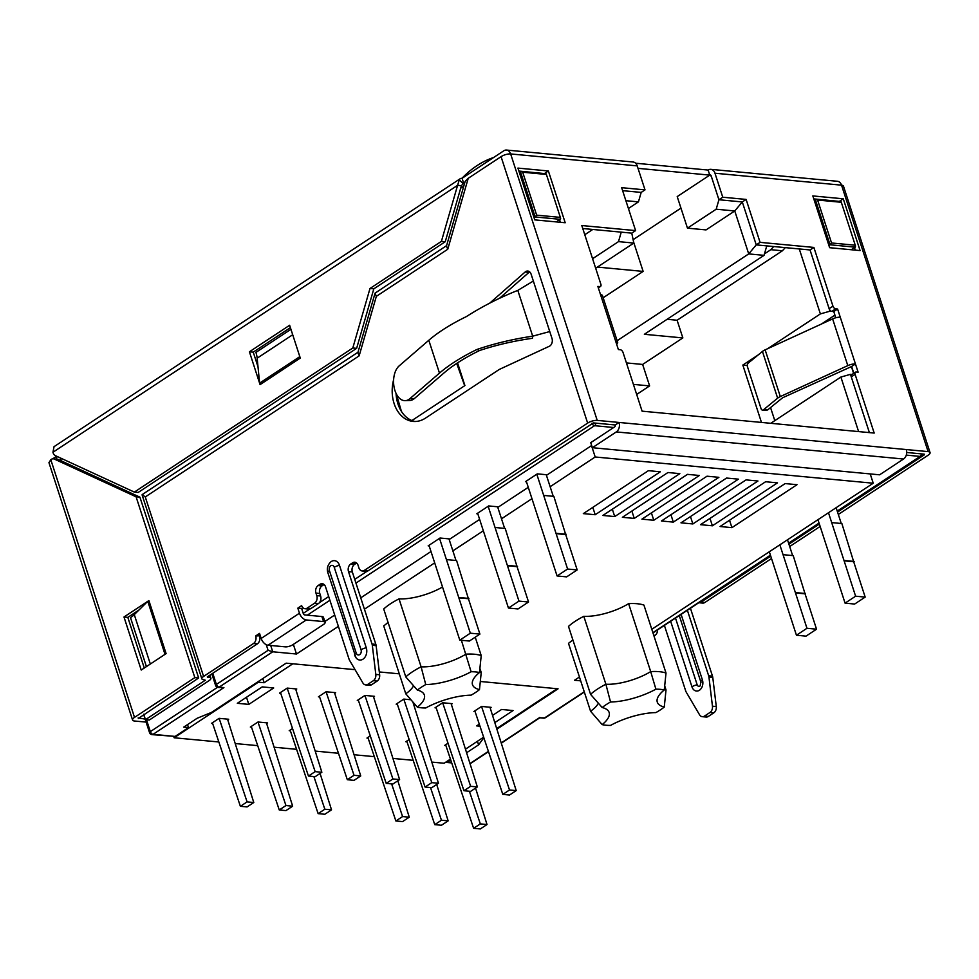 <?xml version="1.0" encoding="UTF-8"?>
<svg xmlns="http://www.w3.org/2000/svg" width="979" height="979" viewBox="0 0 979 979"><rect width="100%" height="100%" fill="white"/><g stroke="black" fill="none" stroke-linecap="round" stroke-linejoin="round"><path stroke-width="1.47" d="M648.428 470.666L660.299 471.792L595.195 514.734L583.325 513.62L648.428 470.666M726.553 478.046L661.449 520.987L673.319 522.113L738.423 479.159L726.553 478.046M687.491 474.362L699.361 475.476L634.257 518.417L622.387 517.304L687.491 474.362M598.353 703.167A35.366 12.213 -18 0 1 590.57 711.244L568.493 643.313A35.366 12.213 162 0 0 572.825 639.752M628.616 603.651L650.692 671.594A35.366 12.213 -18 0 1 605.891 684.248A45.842 15.823 -18 0 0 590.57 694.356L568.493 626.413A45.842 15.823 -18 0 1 583.814 616.317A35.366 12.213 -18 0 0 628.616 603.651A45.842 15.823 -18 0 1 643.937 605.095L666.014 673.038L664.264 689.962A40.176 13.877 -18 0 0 655.906 689.179A41.032 14.171 -18 0 1 610.529 702.004L605.891 684.248L583.814 616.317M388.039 622.314A35.366 12.213 -18 0 1 383.707 625.875L405.783 693.805A35.366 12.213 162 0 0 413.566 685.728M425.743 684.566A40.176 13.877 162 0 0 417.372 690.085A41.032 14.171 162 0 1 423.515 693.45A41.032 14.171 162 0 1 417.384 707.181A40.176 13.877 162 0 0 425.743 707.976A41.032 14.171 162 0 1 471.119 695.151A40.176 13.877 162 0 0 479.477 689.632A41.032 14.171 162 0 1 472.257 682.95A41.032 14.171 162 0 1 479.477 672.524A40.176 13.877 162 0 0 471.107 671.741A41.032 14.171 162 0 1 425.743 684.566L421.105 666.821A45.842 15.823 162 0 0 405.783 676.917L383.707 608.987A45.842 15.823 -18 0 1 399.028 598.879A35.366 12.213 162 0 0 442.043 587.278M746.084 479.881L680.98 522.835L692.863 523.949L757.954 481.007L746.084 479.881M765.615 481.729L700.511 524.671L712.394 525.796L777.497 482.855L765.615 481.729M785.146 483.577L720.042 526.518L731.925 527.644L797.028 484.691L785.146 483.577M707.022 476.198L718.892 477.324L653.788 520.265L641.918 519.151L707.022 476.198M667.959 472.514L679.83 473.64L614.726 516.582L602.856 515.456L667.959 472.514M217.485 687.331L150.338 731.631A2.827 0.979 162 0 0 149.554 732.684A2.827 2.827 0 0 0 151.978 734.629L175.094 736.416L188.494 727.581L183.709 727.128L197.109 718.28L211.464 712.418L286.149 663.162L355.059 669.66L292.843 663.786L264.122 682.73L258.383 682.192L174.127 737.774L173.785 736.685M496.879 729.171L558.067 688.812L480.31 681.482L557.1 688.726L496.696 728.572M399.297 673.833L379.301 671.949L399.297 673.833M466.591 752.765L478.596 744.848L483.846 737.774M445.886 762.09L450.621 759.68M579.446 677.015L574.526 680.258L580.694 680.846M651.794 629.289L873.231 483.222L595.195 456.985L550.137 486.71M270.693 645.467L272.737 651.781L296.49 654.021L338.391 626.376M364.433 609.207L434.688 562.864M452.873 550.871L483.332 530.777M501.505 518.784L531.964 498.69M188.494 727.581L187.527 724.607M858.607 431.592L840.888 377.05L850.457 374.345L869.389 432.608L851.277 376.866A2.827 1.652 -123.4 0 1 851.644 374.688L855.475 372.167A2.827 1.652 -123.4 0 1 856.209 371.996L858.118 372.179L837.608 309.034L835.687 308.862A2.827 1.652 -123.4 0 1 832.958 306.158L813.879 247.43L760.071 242.351L746.12 199.422L722.759 197.22L714.964 173.222A7.073 5.189 -84.6 0 0 710.84 169.343A7.073 5.189 -84.6 0 0 708.123 170.065L635.628 163.224M770.767 423.307L840.888 377.05M761.466 422.426L742.828 365.069L758.297 354.863M767.658 348.683L820.378 313.904L799.268 248.935M764.036 255.348L748.715 253.904L734.764 210.962L716.187 209.212L718.929 199.74L742.29 201.943L756.241 244.885L766.765 245.876L764.036 255.348L644.366 334.292L682.852 337.926L677.101 320.243L782.417 250.771L785.268 247.626M682.852 337.926L642.64 364.445L626.425 362.915M636.68 394.451L649.615 385.91L642.64 364.445M677.101 320.243L667.091 319.301M813.879 247.43L810.049 249.963L829.947 311.2L833.778 311.567L831.856 311.383A2.827 1.652 -123.4 0 1 829.127 308.679L810.049 249.963L756.241 244.885L742.29 201.943L718.929 199.74L711.537 177.015A2.827 2.08 95.4 0 0 709.897 175.461A2.827 2.08 95.4 0 0 708.808 175.743L677.211 196.595L687.466 228.156L716.187 209.212M851.95 374.48L850.457 374.345M595.66 268.234L633.817 243.061L618.508 241.617L621.237 232.145L631.773 233.137L582.762 228.511M598.34 287.875L600.519 286.431A2.827 1.652 -123.4 0 0 600.873 284.253L581.795 225.537L635.604 230.603L621.653 187.674L645.014 189.877L641.184 192.41L622.62 190.648L641.184 192.41L638.443 201.882L628.42 208.49M764.452 253.891L770.84 249.682L773.679 246.524M760.071 242.351L756.241 244.885L748.715 253.904L617.125 340.704M618.508 241.617L592.576 258.713M638.443 201.882L625.875 200.695M746.12 199.422L742.29 201.943L734.764 210.962L706.043 229.906L687.466 228.156M680.956 208.123L633.119 239.671M477.838 513.865L476.81 513.767L488.68 505.935L498.629 506.877L528.268 487.334M429.194 545.952L428.166 545.854L440.036 538.022L449.997 538.964L479.637 519.408M526.469 481.79L525.442 481.692L537.312 473.86L547.273 474.803L591.5 445.616L595.195 456.985M457.548 362.866L464.915 385.567L411.89 420.542M324.82 621.53L334.708 615.02M360.737 597.839L431.005 551.495M293.357 644.378L296.49 654.021M479.514 672.181A35.366 12.213 162 0 0 481.227 672.487L479.894 668.412M479.477 672.524L481.215 655.6A45.842 15.823 162 0 0 465.906 654.156A35.366 12.213 162 0 1 421.105 666.821L399.028 598.879M471.107 671.741L461.403 640.29M481.215 655.6L475.231 637.182M664.3 689.62A35.366 12.213 -18 0 0 666.014 689.926L664.68 685.851M655.906 689.179L650.692 671.594A45.842 15.823 -18 0 1 666.014 673.038M590.57 694.356L602.171 707.523A40.176 13.877 -18 0 1 610.529 702.004M602.171 707.523A41.032 14.171 -18 0 1 608.302 710.889A41.032 14.171 -18 0 1 602.171 724.619A40.176 13.877 -18 0 0 610.529 725.415A41.032 14.171 -18 0 1 655.906 712.59A40.176 13.877 -18 0 0 664.264 707.071A41.032 14.171 -18 0 1 657.044 700.389A41.032 14.171 -18 0 1 664.264 689.962M666.014 689.926L664.264 707.071M590.57 711.244L602.171 724.619M417.372 690.085L405.783 676.917M417.384 707.181L405.783 693.805M481.227 672.487L479.477 689.632M870.221 473.934L873.231 483.222M597.398 267.083L643.142 271.403L633.633 242.131M643.142 271.403L603.174 297.763M853.615 373.378L851.375 366.489M835.564 317.832L834.952 315.201M821.479 324.012L834.732 315.262M770.546 407.545L774.805 420.64M829.947 311.2L820.378 313.904M742.828 365.069L747.295 365.485M633.401 384.38L649.615 385.91M592.772 229.453L584.781 234.727M782.417 250.771L770.84 249.682M690.464 516.582L692.863 523.949M709.995 518.417L712.394 525.796M729.526 520.265L731.925 527.644M651.402 512.898L653.788 520.265M631.871 511.05L634.257 518.417M612.328 509.202L614.726 516.582M670.933 514.734L673.319 522.113M592.797 507.367L595.195 514.734M633.817 243.061L631.773 233.137L635.604 230.603M584.243 691.761L544.654 717.876L539.759 717.803M218.036 687.442L223.91 687.601L219.125 687.148A2.827 1.652 -123.4 0 1 216.396 684.443A2.827 0.979 162 0 0 215.613 685.496A2.827 2.827 0 0 0 218.036 687.442A2.827 2.08 -84.6 0 0 219.125 687.148L272.737 651.781L268.087 650.337L216.396 684.443L212.761 673.271M477.434 741.274L478.596 744.848M853.823 373.256L851.62 366.501L855.45 363.968A7.073 2.447 -18 0 0 847.802 365.62L832.627 318.897A7.073 2.447 -18 0 1 840.276 317.245M851.277 376.866L855.108 374.345L874.186 433.061L642.102 411.168L623.023 352.44A2.827 1.652 -123.4 0 0 620.294 349.736L618.373 349.552L615.705 341.353A7.073 2.447 -18 0 1 617.651 342.32A7.073 2.447 -18 0 1 617.064 343.849L616.66 344.278M356.637 563.035A5.654 4.149 -84.6 0 0 356.442 563.158L354.533 564.418L350.702 564.063L352.611 562.803A5.654 4.149 -84.6 0 1 354.79 562.215A5.654 4.149 -84.6 0 1 358.081 565.324L358.901 567.844A5.654 4.149 -84.6 0 0 362.206 570.953A5.654 4.149 -84.6 0 0 364.372 570.378L587.645 423.099L501.064 156.652A7.073 2.447 -18 0 1 510.646 153.936A7.073 5.189 95.4 0 0 506.522 150.056A7.073 5.189 95.4 0 0 503.806 150.79L462.076 178.313A7.073 4.136 56.6 0 0 460.228 178.716A7.073 4.136 56.6 0 0 459.286 179.842L457.597 185.325L52.952 452.249A5.654 4.149 -84.6 0 0 55.387 455.651L134.356 492.094L352.807 347.986L369.989 288.487L441.407 241.372L445.237 241.74L461.415 185.692L457.597 185.325L441.407 241.372M506.522 150.056L633.095 162A7.073 5.189 95.4 0 1 637.219 165.892L645.014 189.877M835.797 317.771L833.778 311.567L837.608 309.034M722.759 197.22L718.929 199.74L711.133 175.743A1.42 1.04 -84.6 0 0 709.763 175.119L708.123 170.065M906.701 452.482L924.274 454.146L924.274 454.868L837.547 512.078M362.206 570.953L366.036 571.32A5.654 4.149 -84.6 0 0 368.202 570.733L593.384 422.916L615.216 424.972L619.046 422.451L928.104 451.613L841.536 185.166A7.073 2.447 -18 0 1 843.47 186.132L930.05 452.592A7.073 2.447 162 0 0 928.104 451.613M813.794 198.896L839.468 201.405M854.508 247.699L855.291 250.122M544.581 173.577L518.894 171.068M560.404 222.294L559.621 219.871M843.274 198.798L812.827 195.922L829.641 247.699L860.088 250.575L843.274 198.798L839.444 201.319M855.108 374.345A2.827 1.652 -123.4 0 1 855.475 372.167M615.705 341.353L597.863 286.419L599.772 286.602A2.827 1.652 -123.4 0 0 600.519 286.431M587.645 423.099A7.073 2.447 162 0 1 597.214 420.395L619.046 422.451A7.073 5.189 -84.6 0 1 616.305 431.923L592.381 447.709L879.607 474.815L903.544 459.029A7.073 5.189 -84.6 0 0 906.285 449.557M534.754 219.871L517.928 168.094L548.375 170.97L565.201 222.747L534.754 219.871M710.84 169.343L837.412 181.286A7.073 5.189 95.4 0 1 841.536 185.166L714.964 173.222M638.014 168.351L710.815 175.217M464.78 182.657L463.716 183.367L462.076 178.313M479.612 350.506L477.042 349.43C494.493 343.507 513.033 339.089 532.686 336.176L532.441 338.293C513.791 340.937 496.182 345.012 479.612 350.506A101.963 35.207 162 0 0 444.013 372.938L414.398 398.526A18.393 10.94 -92.2 0 1 409.773 400.484L405.22 400.668A18.393 10.94 -92.2 0 1 394.011 386.742A18.393 10.94 -92.2 0 1 399.187 365.865L428.802 340.276A107.617 37.165 -18 0 1 466.371 316.596C482.414 306.354 499.559 297.616 517.805 290.384L533.347 281.034L531.107 274.157A5.654 4.149 -84.6 0 0 527.816 271.048A5.654 4.149 -84.6 0 0 525.16 271.991L489.757 303.135M687.368 610.247L708.661 675.767A5.654 4.149 95.4 0 1 708.943 677.076L712.455 706.189A5.654 4.149 95.4 0 1 709.983 712.467L704.464 716.102A5.654 4.149 95.4 0 1 702.298 716.677A5.654 4.149 95.4 0 1 699.508 714.719L686.193 692.08A5.654 4.149 95.4 0 1 685.692 690.929L664.398 625.41M770.742 556.145L701.013 602.134A5.654 4.149 95.4 0 1 698.847 602.721A5.654 4.149 95.4 0 1 698.798 602.721L702.677 603.088A5.654 4.149 95.4 0 0 704.843 602.501L771.513 558.519M819.374 524.059L788.915 544.153M690.428 608.228L712.492 676.134A5.654 4.149 95.4 0 1 712.773 677.431L716.285 706.544A5.654 4.149 95.4 0 1 713.813 712.822L708.294 716.457A5.654 4.149 95.4 0 1 706.128 717.044L702.298 716.677M657.582 629.901A5.654 4.149 95.4 0 1 655.061 635.347L653.984 636.044M930.05 452.592A7.073 2.447 162 0 1 928.104 455.223L838.318 514.452M820.145 526.445L789.686 546.539M56.647 456.226L52.903 458.698A8.493 4.968 56.6 0 1 52.915 458.821M56.317 459.102A8.493 4.968 56.6 0 0 56.745 456.275M529.663 271.868A5.654 4.149 -84.6 0 0 528.99 272.358L499.412 298.375M396.054 393.362A32.54 23.863 -84.6 0 0 414.998 421.496M260.304 635.775L255.703 635.934A5.654 4.149 -84.6 0 1 253.512 643.509L203.595 676.428A6.363 2.203 -18 0 0 201.845 678.802A6.363 2.203 -18 0 0 203.595 679.683L205.321 680.209L145.479 719.675L143.705 714.229M207.328 676.868L257.342 643.864A5.654 4.149 -84.6 0 0 259.533 636.289M354.533 564.418A5.654 4.149 -84.6 0 0 352.342 571.993L348.512 571.638L372.02 644.011A5.654 4.149 -84.6 0 1 372.314 645.308L375.814 674.421A5.654 4.149 -84.6 0 1 373.342 680.699L367.835 684.333A5.654 4.149 -84.6 0 1 365.656 684.908A5.654 4.149 -84.6 0 1 362.879 682.95L349.564 660.311A5.654 4.149 -84.6 0 1 349.05 659.161L325.53 586.8A5.654 4.149 -84.6 0 0 322.238 583.692A5.654 4.149 -84.6 0 0 320.06 584.267L318.151 585.528A5.654 4.149 -84.6 0 0 315.96 593.115L316.78 595.636A5.654 4.149 -84.6 0 1 314.589 603.211L307.125 608.143A5.654 4.149 -84.6 0 1 304.946 608.718L308.777 609.085A5.654 4.149 -84.6 0 0 310.955 608.497L318.42 603.578A5.654 4.149 -84.6 0 0 320.61 596.003L316.78 595.636M365.656 684.908L369.487 685.276A5.654 4.149 -84.6 0 0 371.665 684.688L377.172 681.054A5.654 4.149 -84.6 0 0 379.644 674.776L376.144 645.663A5.654 4.149 -84.6 0 0 375.85 644.366L352.342 571.993M324.086 584.512A5.654 4.149 -84.6 0 0 323.89 584.634L321.981 585.895A5.654 4.149 -84.6 0 0 319.79 593.47L320.61 596.003M302.878 607.69L301.654 608.497L303.294 613.552A1.42 0.832 -123.4 0 0 304.665 614.91L321.895 616.537A5.654 1.958 162 0 1 323.449 617.308L325.089 622.363A5.654 1.958 162 0 0 323.535 621.579L306.305 619.952L268.013 645.222L285.244 646.85A5.654 1.958 162 0 0 292.905 644.684L323.535 624.467A5.654 1.958 162 0 0 325.089 622.363M393.619 379.754A32.54 23.863 -84.6 0 0 413.077 421.423A32.54 23.863 -84.6 0 0 425.571 418.07L499.29 369.438L549.292 346.285A5.654 4.149 -84.6 0 0 551.997 338.428L549.757 331.551L532.686 336.176L517.805 290.384M354.79 655.367A8.493 6.229 -84.6 0 0 356.05 657.827A8.493 6.229 -84.6 0 0 364.004 658.341A8.493 6.229 -84.6 0 0 366.281 647.792L339.48 565.324A8.493 6.229 -84.6 0 0 330.498 562.142C327.573 565.201 326.68 568.701 327.843 572.642A5.654 1.958 -18 0 1 329.397 570.537A3.586 2.631 -84.6 0 1 330.78 565.727A3.586 2.631 -84.6 0 1 334.255 567.331L361.055 649.799A5.654 1.958 -18 0 1 366.281 647.792M268.013 645.222A7.073 4.136 -123.4 0 1 261.173 638.455L259.533 633.401L255.703 635.934M304.946 608.718A5.654 4.149 -84.6 0 1 301.654 605.609L297.824 608.143L299.464 613.197A7.073 4.136 56.6 0 0 306.305 619.952M350.702 564.063A5.654 4.149 -84.6 0 0 348.512 571.638M501.064 156.652L468.231 178.3L465.135 181.433L446.473 246.035L447.746 249.253L376.34 296.356L375.067 293.137L446.595 245.631M207.426 677.15L209.151 677.321A6.363 2.203 -18 0 1 210.889 678.19A6.363 2.203 -18 0 1 209.151 680.564L149.31 720.042L145.479 719.675M615.216 424.972A1.42 1.04 -84.6 0 1 614.665 426.868L590.729 442.655L592.381 447.709M460.705 188.188L463.765 186.157M376.34 296.356L359.146 355.854L145.271 496.94L142.175 494.603L357.996 352.244M359.146 355.854L357.873 352.636L375.067 293.137M255.923 352.403L290.934 329.311L255.923 352.403A22.639 13.253 -123.4 0 1 257.159 358.192L259.606 383.156L261.222 383.866M130.501 617.614L146.422 666.613L130.501 617.614A22.639 7.82 162 0 0 134.282 614.628L150.338 664.031M61.408 460.925L60.453 457.988M701.001 682.265A5.654 1.958 -18 0 1 700.854 682.008L700.169 685.851A2.827 2.08 95.4 0 1 697.17 684.798L675.498 618.079M301.654 608.497L297.824 608.143M54.041 446.705L52.952 452.249M459.286 179.842L463.153 183.673L461.415 185.692M462.92 183.893L463.716 183.367A1.42 0.832 56.6 0 0 463.153 183.673M369.989 288.487L373.819 288.842L445.237 241.74M352.807 347.986L356.637 348.353L373.819 288.842M134.356 492.094L138.186 492.449L356.637 348.353M249.412 351.791L260.071 384.625L300.284 358.094L289.625 325.261L249.412 351.791L253.243 352.146L258.003 366.831M290.396 327.647L253.243 352.146M138.161 717.901L145.149 719.124M138.345 718.476L198.664 677.97L139.924 497.173L58.226 459.457A5.654 4.149 95.4 0 0 57.21 459.188L53.38 458.821A5.654 4.149 95.4 0 1 54.396 459.102L58.226 459.457M48.999 462.626L50.798 459.714L134.515 717.399L194.833 677.615L198.664 677.97M134.515 717.399A7.073 2.447 162 0 0 132.581 720.03A7.073 2.447 162 0 0 134.515 721.009L146.116 722.098M144.28 668.021L127.821 617.37L138.945 610.027M123.99 617.003L148.881 600.58L166.112 653.617L141.221 670.04L123.99 617.003L127.821 617.37M194.833 677.615L136.093 496.806L139.924 497.173M136.093 496.806L54.396 459.102M50.798 459.714A5.654 4.149 95.4 0 1 53.38 458.821M477.042 349.43A107.617 37.165 162 0 0 439.473 373.109L409.858 398.698A18.393 10.94 -92.2 0 1 405.22 400.668M493.649 157.484A107.617 78.932 -84.6 0 0 462.443 177.811L461.953 178.3M544.544 173.491L548.375 170.97M600.531 294.618A7.073 2.447 -18 0 1 602.464 295.597L617.651 342.32M777.632 398.172L762.445 351.449L748.225 363.123A2.827 1.762 -91.1 0 0 747.503 366.929L761.038 408.598A2.827 1.762 -91.1 0 0 762.641 410.152A2.827 1.762 -91.1 0 0 763.412 409.846L777.632 398.172A7.073 2.447 -18 0 1 780.312 396.568L847.802 365.62M762.641 410.152L767.083 410.066A2.827 1.762 -91.1 0 0 767.854 409.76L782.6 397.768L851.62 366.501M762.445 351.449A7.073 2.447 -18 0 1 765.137 349.846L832.627 318.897M397.817 780.777L409.271 817.184L402.577 821.601L395.871 820.977L367.896 737.444M391.637 783.898L402.577 816.559L395.871 820.977M402.577 816.559L409.271 817.184M436.683 784.448L448.149 820.855L441.443 825.273L434.749 824.648L406.762 741.115M430.503 787.569L441.443 820.218L434.749 824.648M441.443 820.218L448.149 820.855M474.839 710.864L502.814 794.397L509.521 789.98L516.214 790.604L509.521 795.021L502.814 794.397M481.533 706.446L509.521 789.98M489.965 707.23L516.214 790.604M412.905 702.053L438.47 783.273L431.776 787.691L425.07 787.055L397.095 703.534M403.789 699.116L431.776 782.637L425.07 787.055M431.776 782.637L438.47 783.273M435.961 707.205L463.948 790.726L470.642 786.308L477.348 786.932L470.642 791.362L463.948 790.726M442.667 702.775L470.642 786.308M451.099 703.558L477.348 786.932M475.561 788.119L487.016 824.526L480.322 828.944L473.616 828.307L445.641 744.786M469.382 791.24L480.322 823.89L473.616 828.307M480.322 823.89L487.016 824.526M373.354 696.216L399.603 779.602L392.897 784.02L386.203 783.396L358.216 699.863M364.922 695.445L392.897 778.966L386.203 783.396M392.897 778.966L399.603 779.602M257.979 722.025L285.954 805.546L292.66 806.182L266.41 722.796M285.954 805.546L279.26 809.976L285.954 810.6L292.66 806.182M251.273 726.442L279.26 809.976M227.764 719.859L228.707 719.247L219.125 718.341L247.087 801.887L253.781 802.511L227.532 719.137M247.087 801.887L240.381 806.304L247.087 806.929L253.781 802.511M212.406 722.771L240.381 806.304M321.858 772.26L315.152 776.69L308.458 776.053L315.152 771.636L321.858 772.26L295.609 688.886M287.177 688.102L315.152 771.636M280.471 692.532L308.458 776.053M313.892 776.567L324.832 809.217L331.526 809.853L320.072 773.447M324.832 809.217L318.126 813.635L324.832 814.271L331.526 809.853M290.151 730.114L318.126 813.635M334.475 692.557L360.737 775.931L354.031 780.349L347.325 779.725L319.35 696.191M334.708 693.279L335.65 692.667L326.068 691.761L354.031 775.307L347.325 779.725M354.031 775.307L360.737 775.931M368.141 738.178L366.954 738.068L370.282 735.878M445.873 745.509L444.699 745.398L448.027 743.208M436.206 707.927L435.031 707.817L442.692 702.763L452.261 703.668L451.331 704.28M450.426 759.092L444.136 763.253L431.8 762.09M413.199 760.328L392.934 758.419M374.333 756.657L354.068 754.748M338.465 753.279L315.189 751.077M296.588 749.327L274.096 747.197M257.71 745.655L235.217 743.538M218.843 741.984L174.127 737.774M483.65 737.175L465.466 749.18M295.842 689.608L296.772 688.996L287.202 688.09L279.541 693.144L280.716 693.254M326.068 691.761L318.42 696.815L319.595 696.926M373.586 696.95L374.516 696.326L364.947 695.42L357.286 700.474L358.461 700.585M219.125 718.341L211.464 723.395L212.651 723.505M266.643 723.53L267.573 722.906L258.003 722L250.343 727.054L251.517 727.164M292.537 728.535L289.209 730.726L290.396 730.836M475.084 711.598L473.897 711.488L481.558 706.434L491.14 707.34L490.198 707.952M397.339 704.256L396.165 704.146L403.813 699.092L410.923 699.765M407.007 741.837L405.832 741.727L409.149 739.537M479.979 726.21L476.675 725.892L479.294 724.166M492.547 715.429L501.578 709.469L513.057 710.558L494.811 722.6M248.813 704.39L273.704 687.968L262.213 686.891L237.322 703.301L248.813 704.39L246.488 697.256M264.122 682.73L262.776 678.569M779.847 544.826L795.486 592.931L805.056 593.837L816.547 629.191L806.965 628.285L796.441 635.236L769.323 551.764M795.486 592.931L806.965 628.285M787.495 539.784L792.623 555.57M816.547 629.191L806.011 636.142L796.441 635.236M828.491 512.739L844.118 560.845L853.688 561.75L865.179 597.104L855.609 596.199L845.073 603.15L817.954 519.69M844.118 560.845L855.609 596.199M836.127 507.697L841.267 523.496M865.179 597.104L854.643 604.055L845.073 603.15M783.653 554.726L793.223 555.631L805.056 593.837M832.285 522.651L841.867 523.545L853.688 561.75M854.165 561.432L844.596 560.526M805.533 593.519L795.964 592.613M439.522 538.364L458.845 597.839L468.415 598.732L479.906 634.098L470.336 633.193L459.8 640.144L428.986 545.315M458.845 597.839L470.336 633.193M448.969 538.866L455.994 560.477M479.906 634.098L469.382 641.037L459.8 640.144M488.154 506.278L507.477 565.752L517.059 566.657L528.55 602.012L518.968 601.106L508.444 608.057L477.63 513.229M507.477 565.752L518.968 601.106M497.601 506.779L504.626 528.403M528.55 602.012L518.013 608.962L508.444 608.057M536.798 474.203L556.121 533.665L565.691 534.571L577.182 569.925L567.6 569.032L557.075 575.97L526.261 481.142M556.121 533.665L567.6 569.032M546.233 474.705L553.257 496.316M577.182 569.925L566.645 576.876L557.075 575.97M495.655 527.546L505.225 528.452L517.059 566.657M447.011 559.633L456.593 560.539L468.415 598.732M544.287 495.472L553.857 496.377L565.691 534.571M566.168 534.253L556.598 533.347M517.536 566.339L507.954 565.434M468.904 598.426L459.322 597.52M855.56 246.17L841.096 201.65L855.56 246.17L851.412 249.755M855.316 247.173L830.045 244.787L828.944 245.509M840.961 202.249L817.6 200.046L815.948 199.19L814.161 200.046M815.274 199.324L830.045 244.787L831.55 242.976L817.6 200.046M841.096 201.65L815.948 199.19M149.089 601.204L147.768 601.314L134.282 614.628M147.768 601.314L165.01 654.351M299.807 356.637L259.606 383.156M560.661 218.341L546.196 173.834L560.661 218.341L556.513 221.927M560.429 219.345L535.146 216.959L534.044 217.681M546.062 174.421L522.7 172.218L521.061 171.362L519.274 172.231M520.375 171.496L535.146 216.959L536.651 215.147L522.7 172.218M546.196 173.834L521.061 171.362M451.576 762.506L446.816 761.478M539.87 717.423L501.211 742.926M488.399 751.37L469.981 763.522M223.91 687.601L153.067 734.336A2.827 1.652 -123.4 0 1 150.338 731.631L146.483 719.773M175.094 736.416L153.067 734.336A2.827 2.08 -84.6 0 1 151.978 734.629M560.025 222.257L559.315 220.079M266.251 644.684L268.087 650.337M367.101 571.234L354.741 579.384M328.711 596.554L319.411 602.685M309.841 608.999L303.233 613.356M837.229 511.075L920.089 456.41L906.273 455.113M613.711 427.505L594.559 425.694L355.952 583.092M329.911 600.274L307.345 615.155M652.895 632.679L770.412 555.154M788.597 543.161L819.056 523.067M545.401 717.705A2.827 1.652 -123.4 0 1 544.654 717.876A2.827 2.08 95.4 0 1 543.578 718.158A2.827 2.827 0 0 0 545.401 717.705L584.328 692.031M921.349 453.864A2.827 2.08 95.4 0 1 920.089 456.41A2.827 1.652 56.6 0 0 920.835 456.251A2.827 2.827 0 0 0 922.108 453.938M591.916 423.222A2.827 1.652 56.6 0 0 594.559 425.694A2.827 2.08 -84.6 0 0 595.819 423.148M597.214 420.395L510.646 153.936L637.219 165.892M681.115 614.384L702.408 679.903A7.734 5.666 95.4 0 1 699.422 690.256A7.734 5.666 95.4 0 1 691.945 686.805L670.652 621.286M924.041 454.121L924.274 454.868M368.202 570.733L364.372 570.378M533.347 281.034L549.757 331.551M261.173 638.455L299.464 613.197M468.231 178.3L447.746 249.253M145.271 496.94L203.595 676.428M257.342 643.864L253.512 643.509M310.955 608.497L307.125 608.143M318.42 603.578L314.589 603.211M701.013 602.134L704.843 602.501M653.715 635.212L655.061 635.347M616.305 431.923L903.544 459.029M208.698 675.951L209.151 677.321M708.661 675.767L712.492 676.134M708.943 677.076L712.773 677.431M712.455 706.189L716.285 706.544M704.464 716.102L708.294 716.457M709.983 712.467L713.813 712.822M679.279 615.595L700.854 682.008A5.654 1.958 -18 0 1 702.408 679.903M691.945 686.805A5.654 1.958 -18 0 1 697.17 684.798M375.85 644.366L372.02 644.011M371.665 684.688L367.835 684.333M377.172 681.054L373.342 680.699M376.144 645.663L372.314 645.308M379.644 674.776L375.814 674.421M323.535 621.579L321.895 616.537M319.79 593.47L315.96 593.115M321.981 585.895L318.151 585.528M323.89 584.634L320.06 584.267M356.442 563.158L352.611 562.803M329.397 570.537L356.197 653.005A3.586 2.631 -84.6 0 0 359.66 654.608A3.586 2.631 -84.6 0 0 361.055 649.799M328.002 572.899A5.654 1.958 -18 0 1 327.843 572.642L356.05 657.827M356.197 653.005A5.654 1.958 162 0 0 354.643 655.11M339.48 565.324A5.654 1.958 162 0 0 334.255 567.331M525.16 271.991L528.99 272.358M414.398 398.526L409.858 398.698M439.473 373.109L428.802 340.276M829.127 308.679L832.958 306.158M831.856 311.383L835.687 308.862M598.242 287.606L599.772 286.602M763.412 409.846L767.854 409.76M780.312 396.568L765.137 349.846M401.427 411.413L396.262 393.791M456.703 363.417L464.682 385.714M854.912 245.178L831.55 242.976M292.697 334.745L257.159 358.192M560.012 217.35L536.651 215.147M711.06 175.571L709.897 175.461M652.981 632.936L770.497 555.411M788.682 543.431L819.142 523.337M837.314 511.344L920.835 456.251M501.297 743.196L539.796 717.791L543.578 718.158M451.711 762.91L446.179 762.396M470.067 763.791L488.497 751.639M215.613 685.496L211.843 673.882M149.554 732.684L143.583 714.303M61.224 460.852L60.27 457.903M209.91 675.155L210.889 678.19M142.09 494.872L201.845 678.802M54.016 446.681L460.228 178.716M132.581 720.03L48.95 462.651M400.35 409.552L396.201 395.43"/></g></svg>
